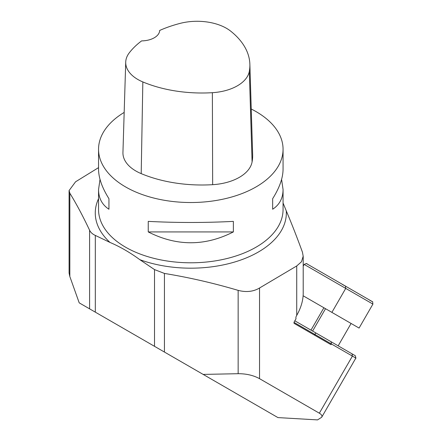 <?xml version="1.0" encoding="UTF-8"?>
<svg xmlns="http://www.w3.org/2000/svg" width="442" height="442" viewBox="0 0 442 442"><rect width="100%" height="100%" fill="white"/><g stroke="black" fill="none" stroke-linecap="round" stroke-linejoin="round"><path stroke-width="0.66" d="M251.244 109.019A92.256 53.267 180 0 1 256.04 111.599A92.256 53.267 180 0 1 283.062 149.263A92.256 53.267 180 0 1 190.806 202.524A92.256 53.267 180 0 1 98.549 149.263A92.256 53.267 180 0 1 124.174 112.423M148.247 231.923L148.247 221.381C176.618 222.84 204.989 222.84 233.365 221.381L233.365 231.923C204.989 246.365 176.618 246.365 148.247 231.923L233.365 231.923M281.587 179.391L283.062 189.568C282.996 198.209 279.526 204.762 272.659 209.237L272.659 198.69C279.526 187.745 282.996 177.922 283.062 169.22L283.062 149.263M98.549 149.263L98.549 169.22C98.616 177.922 102.08 187.745 108.947 198.69L108.947 209.237C102.08 204.762 98.616 198.209 98.549 189.568L100.019 179.391M249.868 64.228L252.647 154.595A103.329 59.653 180 0 1 252.084 161.949A44.283 25.564 180 0 1 212.657 184.679A103.329 59.653 180 0 1 141.202 173.629A44.283 25.564 180 0 1 122.942 152.484L125.721 62.118A41.504 23.962 180 0 1 129.285 52.819A100.549 58.051 180 0 1 141.606 40.896A18.453 10.652 180 0 0 159.672 30.454A100.549 58.051 180 0 1 180.22 23.36A41.504 23.962 180 0 1 230.718 31.172A100.549 58.051 180 0 1 249.868 64.228A100.549 58.051 180 0 1 249.321 71.389A41.504 23.962 180 0 1 212.37 92.687A100.549 58.051 180 0 1 142.838 81.936A41.504 23.962 180 0 1 125.721 62.118M272.659 209.237L272.659 198.69M108.947 198.69L108.947 209.237M89.588 230.221C90.632 232.42 92.544 234.149 95.317 235.415L95.317 312.151L89.588 308.842L89.588 230.221C82.958 216.16 76.372 203.817 69.836 193.204L69.112 190.524L75.571 181.789L98.549 167.634M303.206 256.261L303.206 293.576C303.113 300.648 300.947 307.919 296.726 315.4L296.494 315.798A2.95 1.707 120 0 0 296.046 318.704L294.278 321.765A1.475 0.851 -60 0 0 294.278 323.472L331.014 344.683L331.417 343.981L294.024 322.389M296.726 315.4L296.726 265.962L259.537 288.002L259.537 378.667L319.339 413.193C321.638 414.546 322.417 415.905 321.682 417.259L317.555 419.9L277.946 417.591L154.512 346.324L154.512 269.592L164.441 273.438C189.187 277.488 213.757 283.134 238.15 290.372C246.249 292.466 253.377 291.676 259.537 288.002M319.339 413.193L352.412 356.103L331.417 343.981L331.052 341.721L355.285 355.711L355.932 358.136L352.412 356.103L352.047 353.843M95.317 235.415L109.997 242.443C119.87 246.625 129.815 252.371 139.838 259.675L154.512 269.592M95.317 312.151L154.512 346.324M296.726 265.962L301.488 261.758L303.179 256.261L302.455 252.222C297.085 237.476 291.687 223.691 286.272 210.862L283.062 203.033M89.588 308.842L79.212 302.853L69.836 276.526L69.085 273.034L69.085 190.524M203.16 374.413L238.15 373.7L238.15 290.372M259.537 378.667C253.421 375.33 246.293 373.678 238.15 373.7M294.831 320.809L331.052 341.721M351.086 323.461L323.898 307.765L359.075 328.074L351.086 323.461L338.174 345.832M323.898 307.765L303.129 295.77L331.892 312.378L323.898 307.765L310.986 330.135M283.062 189.568L283.062 209.525A92.256 53.267 180 0 1 190.806 262.791A92.256 53.267 180 0 1 98.549 209.525L98.549 189.568M249.321 71.389L252.084 161.949M212.37 92.687L212.657 184.679M142.838 81.936L141.202 173.629M98.549 198.685A95.538 55.162 0 0 0 109.997 242.443M139.838 259.675A95.538 55.162 0 0 0 238.575 260.786A95.538 55.162 0 0 0 286.272 210.862M69.836 193.204L69.836 276.526M164.441 273.438L164.441 352.059M314.477 335.135L315.837 332.937M345.031 285.875L372.042 301.472M359.075 328.074L372.915 304.102L304.184 264.421C306.124 263.471 307.074 263.31 307.03 263.935L344.854 285.77M306.709 263.747L341.533 283.852C347.075 287.62 344.953 284.283 345.727 288.405L331.892 312.378M321.682 417.259L355.44 358.782M355.932 358.136L355.528 358.838M325.522 308.698L312.604 331.069M345.069 285.897L368.722 299.549C374.263 303.322 372.142 299.98 372.915 304.102M303.206 266.106L304.184 264.421"/></g></svg>
